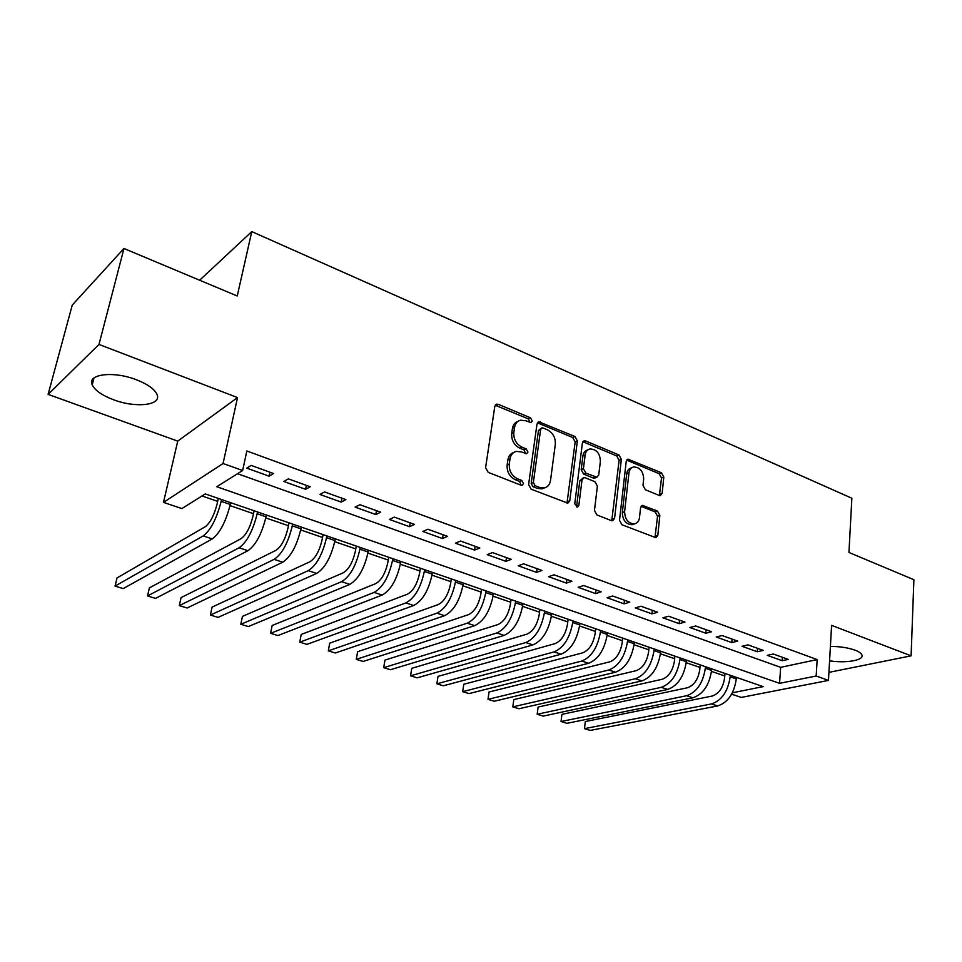 <?xml version="1.0" encoding="UTF-8"?>
<svg xmlns="http://www.w3.org/2000/svg" width="962" height="962" viewBox="0 0 962 962"><rect width="100%" height="100%" fill="white"/><g stroke="black" fill="none" stroke-linecap="round" stroke-linejoin="round"><path stroke-width="1.44" d="M532.287 421.031L530.519 417.833L498.376 404.341L496.657 404.172L494.805 406.397L485.594 467.676L488.215 472.366L521.055 485.233L522.125 485.341L523.52 483.67L521.729 480.435L517.532 478.787C511.688 475.781 508.934 470.839 509.295 463.961L510.028 458.838C510.75 454.798 512.818 452.32 516.233 451.406L521.332 451.912L526.599 453.703L527.946 452.092L526.154 448.881L522.005 447.186C516.209 444.131 513.492 439.225 513.84 432.455L514.562 427.417C515.247 423.533 517.231 421.128 520.502 420.214L525.745 420.755L531 422.595L532.287 421.031M530.026 422.534L528.366 418.915L495.226 405.23M521.176 485.281L519.564 481.409L515.367 479.761L517.532 478.787M525.637 453.643L524.001 449.903L519.853 448.22L522.005 447.186M829.581 660.81C845.706 663.395 863.876 660.377 861.988 655.194C861.459 653.414 859.162 651.755 855.086 650.192C848.159 647.727 839.934 646.464 830.398 646.404M136.412 379.762C113.588 370.755 86.845 374.038 92.22 384.824C94.901 390.38 101.984 395.346 113.468 399.723C135.75 408.285 161.989 405.375 157.034 394.504C154.605 389.141 147.739 384.235 136.412 379.762M659.114 495.394L660.389 495.538L662.145 493.278L663.816 477.104L661.459 472.799L627.958 459.151L626.214 461.375L619.516 520.322L621.957 524.759L655.952 537.734L657.804 535.377L659.86 515.428L657.479 511.087L642.388 505.375L640.572 507.683L639.489 517.604C638.984 521.115 637.325 523.196 634.511 523.881C628.246 523.52 624.951 519.456 624.603 511.688L628.968 472.931C629.449 469.612 631.012 467.616 633.657 466.943C639.934 467.231 643.265 471.26 643.674 479.016L642.989 485.401L645.37 489.754L659.114 495.394M237.542 473.713L780.663 667.339L817.171 659.583L816.173 676.009L828.462 680.411L741.293 697.426L731.613 694.155M123.966 248.497L98.99 344.444L48.1 394.384L72.258 305.074L123.966 248.497L237.241 295.995L251.779 231.601L851.863 498.244L848.953 552.477L913.9 579.713L911.098 655.843L831.601 625.36L828.462 680.411M48.1 394.384L177.742 441.113L237.53 397.571L98.99 344.444M237.53 397.571L223.064 463.504L242.652 470.514L216.763 486.724L779.557 683.345L816.173 676.009M817.171 659.583L246.825 450.986L242.652 470.514M577.368 440.945L574.903 436.459L538.804 421.813L536.988 424.05L528.607 484.583L531.168 489.201L567.808 503.138L569.769 500.769L577.368 440.945L575.168 441.955L572.703 437.494L537.409 422.835M585.666 440.981L618.951 454.954L621.356 459.343L614.574 518.386L612.674 520.755L611.351 520.61L596.933 514.959L594.456 510.473L597.39 486.171L594.925 481.709L585.317 477.813L583.886 477.657L582.022 479.966L578.847 505.399L577.489 507.058L574.759 503.799L582.395 443.049L584.187 440.824L585.666 440.981L583.453 441.991L616.702 455.928L618.951 454.954M828.919 672.366L911.098 655.843M273.593 473.52L251.154 465.416L246.789 468.145L269.132 476.19L273.593 473.52M310.221 486.748L288.359 478.86L283.838 481.481L305.615 489.309L310.221 486.748M345.899 499.639L324.603 491.943L319.937 494.456L341.149 502.092L345.899 499.639M380.663 512.193L359.908 504.701L355.11 507.106L375.781 514.55L380.663 512.193M414.538 524.434L394.312 517.123L389.382 519.444L409.547 526.683L414.538 524.434M447.583 536.363L427.862 529.244L422.811 531.457L442.472 538.528L447.583 536.363M479.81 548.003L460.57 541.053L455.411 543.181L474.591 550.084L479.81 548.003M511.255 559.367L492.484 552.585L487.217 554.629L505.928 561.351L511.255 559.367M541.943 570.454L523.617 563.828L518.265 565.788L536.531 572.366L541.943 570.454M571.909 581.264L554.016 574.807L548.556 576.683L566.402 583.104L571.909 581.264M601.166 591.834L583.693 585.521L578.15 587.325L595.574 593.602L601.166 591.834M629.749 602.164L612.674 595.995L607.058 597.727L624.073 603.847L629.749 602.164M657.671 612.241L640.993 606.228L635.293 607.888L651.923 613.864L657.671 612.241M684.956 622.101L668.662 616.221L662.89 617.808L679.148 623.653L684.956 622.101M711.639 631.745L695.706 625.985L689.874 627.513L705.771 633.224L711.639 631.745M737.734 641.161L722.149 635.533L716.245 637L731.793 642.592L737.734 641.161M763.251 650.384L748.003 644.877L742.051 646.284L757.262 651.755L763.251 650.384M767.291 655.362L782.178 660.714L788.215 659.391L773.304 654.016L767.291 655.362M202.02 495.959L217.677 501.358M230.002 505.603L253.511 513.696M265.789 517.929L288.444 525.721M300.685 529.942L322.535 537.457M334.728 541.654L355.784 548.905M367.941 553.09L388.251 560.088M400.348 564.261L419.937 570.995M431.986 575.156L450.889 581.661M462.89 585.786L481.12 592.063M493.073 596.187L510.666 602.236M522.57 606.337L539.538 612.181M551.394 616.269L567.772 621.909M579.569 625.961L595.382 631.409M607.118 635.449L622.39 640.704M634.078 644.732L648.809 649.807M660.437 653.811L674.663 658.705M686.243 662.698L699.963 667.424M711.495 671.392L724.747 675.949M251.779 231.601L199.639 280.231M732.347 692.796L763.155 686.627L205.279 493.915L181.854 508.585L163.48 502.38L223.064 463.504M177.742 441.113L163.48 502.38M780.663 667.339L779.557 683.345M269.132 476.19L269.961 472.21M305.615 489.309L306.385 485.365M341.149 502.092L341.871 498.184M375.781 514.55L376.467 510.678M409.547 526.683L410.185 522.859M442.472 538.528L443.073 534.74M474.591 550.084L475.156 546.32M505.928 561.351L506.457 557.635M536.531 572.366L537.024 568.674M566.402 583.104L566.858 579.449M595.574 593.602L596.007 589.971M624.073 603.847L624.47 600.252M651.923 613.864L652.296 610.305M679.148 623.653L679.485 620.129M705.771 633.224L706.084 629.737M731.793 642.592L732.082 639.129M757.262 651.755L757.515 648.316M782.178 660.714L782.407 657.299M517.881 421.428C514.874 422.486 513.059 424.831 512.433 428.487L514.562 427.417M519.853 448.22C514.069 445.178 511.351 440.271 511.7 433.513L512.433 428.487M513.624 452.549C510.473 453.595 508.549 456.036 507.888 459.86L510.028 458.838M515.367 479.761C509.535 476.755 506.794 471.825 507.142 464.959L507.888 459.86M566.979 503.15L575.168 441.955M543.037 427.982L541.919 427.862L540.644 429.425L533.357 482.503L535.149 485.726L539.514 487.433L544.264 487.926C547.751 487.037 549.831 484.523 550.529 480.375L555.327 444.264C555.615 437.614 552.946 432.792 547.318 429.761L543.037 427.982M541.305 428.162L538.479 430.483L540.644 429.425M544.528 487.866L542.063 488.864L537.325 488.383L532.96 486.676L531.18 483.465L538.479 430.483M611.748 520.731L619.107 460.305L616.702 455.928M583.116 477.982L579.785 480.904L576.611 506.301L578.847 505.399M576.442 506.926L576.611 506.301M600.384 461.267C599.999 453.294 596.512 449.182 589.947 448.953C587.253 449.663 585.654 451.659 585.136 454.954L583.417 468.698L585.894 473.172L596.897 477.236L598.737 474.951L600.384 461.267M587.866 449.879L587.722 449.939C585.04 450.661 583.441 452.657 582.912 455.94L585.136 454.954M595.406 477.861L593.253 478.018L583.657 474.134L581.192 469.66L582.912 455.94M583.453 441.991L582.816 441.811M631.83 467.7L631.397 467.881C628.751 468.566 627.188 470.55 626.695 473.857L628.968 472.931M633.91 524.098L632.214 524.711C625.961 524.362 622.667 520.31 622.318 512.554L626.695 473.857M654.954 537.674L657.551 516.281L655.17 511.94L641.053 506.289M659.403 495.49L661.519 478.018L659.174 473.713L626.623 460.125M218.314 498.424L217.147 503.751C214.213 515.199 210.245 522.859 205.231 526.743L117.015 577.946L115.055 586.098L203.21 535.93C210.738 530.158 216.727 518.626 221.164 501.334L221.561 499.543M115.055 586.098L123.244 588.588L212.265 538.924C219.865 533.201 225.866 521.705 230.255 504.473L230.639 502.681M254.112 510.786L253.006 516.065C250.192 527.392 246.188 534.932 241.017 538.696L149.399 587.878L147.523 595.959L239.105 547.787C246.885 542.207 252.91 530.856 257.167 513.744L257.539 511.976M147.523 595.959L155.531 598.388L247.943 550.709C255.784 545.165 261.808 533.862 266.029 516.798L266.39 515.031M289.021 522.847L287.975 528.078C285.269 539.285 281.253 546.717 275.926 550.348L181.084 597.594L179.293 605.603L274.11 559.367C282.131 553.956 288.179 542.784 292.28 525.853L292.628 524.086M179.293 605.603L187.133 607.984L282.732 562.205C290.801 556.842 296.861 545.719 300.914 528.823L301.262 527.068M323.076 534.607L322.09 539.79C319.48 550.889 315.44 558.2 309.98 561.724L212.085 607.094L210.377 615.043L308.261 570.646C316.498 565.415 322.583 554.413 326.515 537.65L326.839 535.906M210.377 615.043L218.049 617.376L316.678 573.424C324.952 568.229 331.048 557.275 334.944 540.56L335.269 538.816M356.301 546.091L355.363 551.226C352.862 562.205 348.809 569.408 343.206 572.823L242.424 616.401L240.801 624.278L341.594 581.661C350.024 576.587 356.132 565.764 359.92 549.17L360.221 547.438M240.801 624.278L248.304 626.563L349.795 584.379C358.285 579.34 364.394 568.554 368.133 552.008L368.446 550.288M388.72 557.287L387.854 562.373C385.449 573.256 381.373 580.351 375.649 583.657L272.138 625.504L270.587 633.321L374.122 592.412C382.756 587.505 388.876 576.827 392.508 560.413L392.809 558.694M270.587 633.321L277.934 635.557L382.13 595.069C390.812 590.187 396.945 579.557 400.541 563.179L400.829 561.471M420.394 568.229L419.564 573.268C417.255 584.042 413.179 591.029 407.323 594.239L301.226 634.427L299.747 642.183L405.892 602.909C414.694 598.16 420.851 587.638 424.338 571.38L424.615 569.684M299.747 642.183L306.938 644.36L413.708 605.507C422.571 600.781 428.715 590.307 432.178 574.086L432.443 572.39M451.31 578.908L450.541 583.91C448.316 594.576 444.228 601.454 438.263 604.569L329.713 643.157L328.307 650.853L436.916 613.167C445.887 608.549 452.056 598.196 455.411 582.094L455.663 580.411M328.307 650.853L335.353 652.994L444.552 615.692C453.571 611.11 459.74 600.793 463.059 584.728L463.311 583.056M481.517 589.345L480.796 594.3C478.655 604.857 474.555 611.652 468.494 614.658L357.611 651.719L356.277 659.343L467.219 623.184C476.358 618.71 482.539 608.501 485.762 592.556L486.002 590.896M356.277 659.343L363.179 661.435L474.687 625.649C483.862 621.212 490.043 611.038 493.241 595.129L493.47 593.47M511.038 599.542L510.365 604.449C508.309 614.91 504.196 621.608 498.027 624.53L384.956 660.1L383.682 667.664L496.837 632.972C506.12 628.643 512.313 618.566 515.416 602.777L515.644 601.13M383.682 667.664L390.452 669.72L504.136 635.389C513.455 631.084 519.66 621.055 522.715 605.302L522.943 603.655M539.898 609.511L539.261 614.369C537.289 624.735 533.164 631.337 526.899 634.174L411.76 668.313L410.546 675.817L525.781 642.544C535.221 638.335 541.426 628.414 544.396 612.77L544.6 611.135M410.546 675.817L417.183 677.837L532.924 644.901C542.388 640.728 548.593 630.832 551.539 615.235L551.743 613.6M568.097 619.251L567.508 624.073C565.608 634.343 561.483 640.848 555.134 643.602L438.023 676.37L436.88 683.814L554.088 651.899C563.66 647.823 569.865 638.034 572.727 622.534L572.919 620.911M436.88 683.814L443.374 685.786L561.074 654.208C570.67 650.156 576.875 640.403 579.701 624.939L579.906 623.328M595.682 628.775L595.129 633.561C593.313 643.734 589.189 650.156 582.756 652.825L463.78 684.271L462.686 691.654L581.769 661.05C591.462 657.094 597.679 647.438 600.42 632.082L600.601 630.483M463.78 684.271L462.686 691.654L469.059 693.59L588.6 663.299C598.316 659.379 604.533 649.759 607.25 634.439L607.431 632.84M622.667 638.107L622.149 642.844C620.406 652.921 616.269 659.247 609.764 661.844L489.033 692.015L487.999 699.338L608.85 669.997C618.65 666.161 624.879 656.637 627.513 641.426L627.681 639.838M489.033 692.015L487.999 699.338L494.24 701.238L615.524 672.21C625.36 668.386 631.577 658.898 634.186 643.734L634.367 642.135M649.073 647.222L648.592 651.923C646.909 661.904 642.772 668.157 636.195 670.67L513.792 699.602L512.818 706.878L635.341 678.751C645.261 675.023 651.478 665.632 654.016 650.565L654.172 648.989M513.792 699.602L512.818 706.878L518.951 708.741L641.882 680.916C651.815 677.212 658.044 667.844 660.545 652.813L660.702 651.238M674.903 656.144L674.458 660.81C672.847 670.694 668.71 676.863 662.06 679.304L538.095 707.058L537.169 714.273L661.267 687.325C671.296 683.705 677.513 674.434 679.942 659.499L680.098 657.936M538.095 707.058L537.169 714.273L543.181 716.101L667.664 689.441C677.705 685.846 683.934 676.599 686.339 661.712L686.483 660.148M700.192 664.886L699.783 669.504C698.232 679.304 694.095 685.389 687.385 687.77L561.928 714.357L561.05 721.524L686.652 695.718C696.765 692.195 702.994 683.044 705.326 668.253L705.459 666.702M561.928 714.357L561.05 721.524L566.955 723.316L692.917 697.787C703.054 694.299 709.271 685.172 711.591 670.418L711.724 668.867M724.951 673.436L724.578 678.018C723.087 687.734 718.951 693.746 712.181 696.043L585.317 721.536L584.487 728.643L711.507 703.931C721.704 700.516 727.933 691.474 730.17 676.815L730.302 675.276M585.317 721.536L584.487 728.643L590.283 730.398L717.64 705.952C727.861 702.573 734.09 693.566 736.303 678.932L736.423 677.392M528.366 418.915L530.519 417.833M519.564 481.409L521.729 480.435M524.001 449.903L526.154 448.881M511.7 433.513L513.84 432.455M507.142 464.959L509.295 463.961M496.272 405.471L498.376 404.341M567.544 501.671L569.769 500.769M538.251 423.052L540.416 421.981M572.703 437.494L574.903 436.459M531.18 483.465L533.357 482.503M532.96 486.676L535.149 485.726M537.325 488.383L539.514 487.433M619.107 460.305L621.356 459.343M612.301 519.24L614.574 518.386M579.785 480.904L582.022 479.966M581.192 469.66L583.417 468.698M583.657 474.134L585.894 473.172M593.253 478.018L595.49 477.08M622.318 512.554L624.603 511.688M641.377 506.385L643.674 505.519M655.17 511.94L657.479 511.087M657.551 516.281L659.86 515.428M655.483 536.183L657.804 535.377M627.08 460.269L629.34 459.319M659.174 473.713L661.459 472.799M661.519 478.018L663.816 477.104M659.848 494.155L662.145 493.278M221.164 501.334L230.255 504.473M203.21 535.93L212.265 538.924M257.167 513.744L266.029 516.798M239.105 547.787L247.943 550.709M292.28 525.853L300.914 528.823M274.11 559.367L282.732 562.205M326.515 537.65L334.944 540.56M308.261 570.646L316.678 573.424M359.92 549.17L368.133 552.008M341.594 581.661L349.795 584.379M392.508 560.413L400.541 563.179M374.122 592.412L382.13 595.069M424.338 571.38L432.178 574.086M405.892 602.909L413.708 605.507M455.411 582.094L463.059 584.728M436.916 613.167L444.552 615.692M485.762 592.556L493.241 595.129M467.219 623.184L474.687 625.649M515.416 602.777L522.715 605.302M496.837 632.972L504.136 635.389M544.396 612.77L551.539 615.235M525.781 642.544L532.924 644.901M572.727 622.534L579.701 624.939M554.088 651.899L561.074 654.208M600.42 632.082L607.25 634.439M581.769 661.05L588.6 663.299M627.513 641.426L634.186 643.734M608.85 669.997L615.524 672.21M654.016 650.565L660.545 652.813M635.341 678.751L641.882 680.916M679.942 659.499L686.339 661.712M661.267 687.325L667.664 689.441M705.326 668.253L711.591 670.418M686.652 695.718L692.917 697.787M730.17 676.815L736.303 678.932M711.507 703.931L717.64 705.952M92.22 384.824L93.999 377.982M495.658 404.713L496.657 404.172M537.914 422.27L538.804 421.813M542.063 488.864L544.264 487.926M594.66 478.174L596.897 477.236M583.393 441.185L584.187 440.824M632.214 524.711L634.511 523.881M641.75 505.615L642.388 505.375M627.26 459.451L627.958 459.151"/></g></svg>
